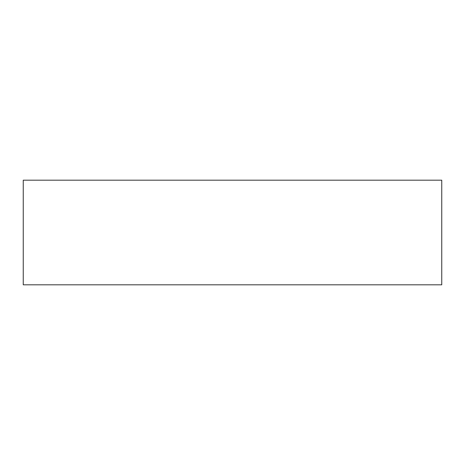<?xml version="1.0" encoding="UTF-8"?>
<svg xmlns="http://www.w3.org/2000/svg" width="465" height="465" viewBox="0 0 465 465"><rect width="100%" height="100%" fill="white"/><g stroke="black" fill="none" stroke-linecap="round" stroke-linejoin="round"><path stroke-width="0.7" d="M441.75 284.812L23.25 284.812L23.25 180.188L441.75 180.188L441.75 284.812"/></g></svg>

